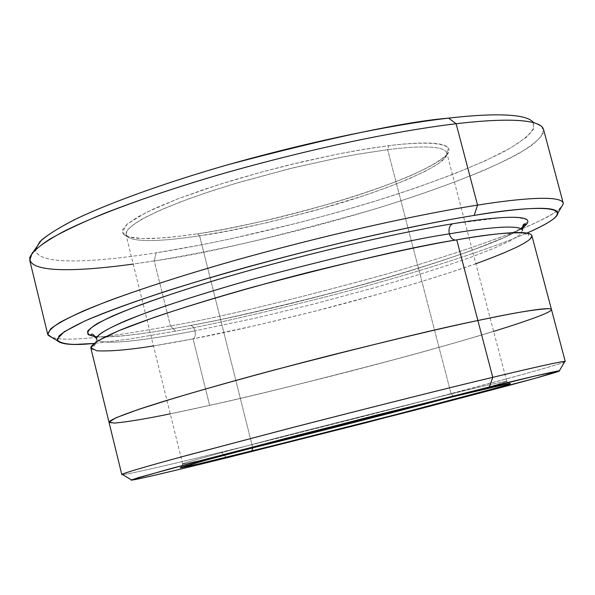 <?xml version="1.0" encoding="UTF-8"?>
<svg xmlns="http://www.w3.org/2000/svg" width="595" height="595" viewBox="0 0 595 595"><rect width="100%" height="100%" fill="white"/><g stroke="black" fill="none" stroke-linecap="round" stroke-linejoin="round"><path stroke-width="0.45" stroke-dasharray="2.98 2.23" d="M199.6 235.806C228.502 232.117 272.971 221.957 333.014 205.334C392.06 188.236 445.886 164.912 446.756 154.693C448.66 144.689 415.853 146.02 387.643 149.672L388.818 145.663C417.564 141.989 450.928 140.747 448.905 151.063C447.923 161.609 393.116 185.447 333.111 202.843C272.079 219.756 226.859 230.072 197.451 233.798L199.6 235.806L252.689 447.678L199.6 235.806C171.546 240.075 130.127 244.441 125.939 234.623L127.434 229.99L134.306 223.906L146.92 216.513L165.001 208.146L187.648 199.243L213.471 190.318L240.834 181.847L294.272 167.552L339.596 157.586L358.22 154.135L387.643 149.672C414.031 146.288 444.182 144.838 446.763 152.848L445.305 157.504L438.515 163.536L426.273 170.75L409.025 178.805L387.754 187.276L363.783 195.703L313.334 210.95L266.843 222.709L228.74 230.771L199.6 235.806L197.451 233.798C216.097 231.046 241.094 226.107 272.436 218.967C315.551 208.741 371.384 192.245 411.071 175.51C428.712 167.433 440.679 160.434 446.964 154.514L448.332 147.88C441.475 141.498 414.737 142.473 388.818 145.663L366.505 148.884L337.886 154.06L302.639 161.669L261.785 171.985L218.477 184.718L177.965 198.797L146.192 212.475L127.36 223.958L122.206 232.124L128.349 236.795L142.041 238.513L159.705 238.097L178.723 236.327L197.451 233.798C170.341 237.874 132.045 241.964 123.202 234.088L122.488 229.849L127.293 224.017L138.256 216.684L155.347 208.146L177.801 198.856L204.204 189.388L232.749 180.3L261.666 172.014L289.438 164.83L337.841 154.068L357.677 150.371L388.818 145.663L387.643 149.672L451.122 393.905C478.335 387.278 509.194 380.019 506.538 381.521C503.705 382.853 484.404 388.29 448.63 397.832C487.007 387.59 506.382 382.094 506.747 381.35C506.107 380.74 477.049 387.59 451.122 393.905L387.643 149.672L357.097 154.336L337.648 157.972L290.182 168.549L234.594 183.699L206.584 192.601L180.672 201.854L158.605 210.928L141.781 219.272L130.967 226.427L126.185 232.109L126.832 236.237C135.377 243.898 172.966 239.845 199.6 235.806M252.741 447.871C226.048 454.431 188.243 463.557 182.925 464.011C176.016 464.888 228.711 450.378 299.322 432.141L451.122 393.905L454.037 396.501L451.122 393.905L303.867 430.973C235.285 448.652 179.683 463.832 182.658 463.959C183.825 464.509 216.193 456.796 241.577 450.608M35.618 248.279C34.049 268.709 110.521 259.97 156.098 252.845L154.269 260.908L133.221 264.054M175.547 331.125L128.639 339.18L93.913 343.449L128.639 339.18L175.547 331.125C211.247 324.736 263.771 312.695 333.126 294.994C401.647 277.099 484.293 251.722 526.977 233.069C484.293 251.722 401.647 277.099 333.126 294.994C263.771 312.695 211.247 324.736 175.547 331.125L170.423 325.956L175.547 331.125M48.061 335.201C57.99 345.145 126.482 334.137 170.423 325.956C130.238 333.423 73.021 342.72 52.293 337.737M122.63 474.617C132.826 473.508 185.283 460.924 221.288 452.14L226.688 457.83L221.288 452.14C185.283 460.924 132.826 473.508 122.63 474.617M95.55 336.703C116.278 338.421 158.047 331.564 189.76 325.614L189.872 325.577C192.125 325.279 193.844 327.042 195.026 330.857C158.069 337.915 101.336 347.212 96.546 338.912C101.336 347.212 158.069 337.915 195.026 330.857C193.844 327.042 192.125 325.279 189.872 325.577L189.76 325.614C225.743 319.329 280.409 306.514 353.765 287.154C426.013 267.572 503.638 241.228 522.313 227.922M522.499 230.339L520.037 234.594L510.51 240.655L493.813 248.36L470.615 257.352L442.256 267.133L410.505 277.173L377.223 286.969L312.449 304.395L256.705 317.849L195.026 330.857L256.705 317.849L312.449 304.395L377.223 286.969L410.505 277.173L442.256 267.133L470.615 257.352L493.813 248.36L510.51 240.655L520.037 234.594L522.499 230.339C526.344 235.233 528.486 236.624 528.918 234.504C524.396 230.815 500.291 232.615 456.596 239.911L455.487 240.105M475.874 263.749C429.746 280.119 365.033 298.541 313.208 311.646C261.034 324.587 220.99 333.661 193.063 338.867C195.13 337.618 195.785 334.948 195.026 330.857C195.785 334.948 195.13 337.618 193.063 338.867L209.633 405.359C171.739 413.822 113.682 426.02 109.034 422.361C113.682 426.02 171.739 413.822 209.633 405.359L193.063 338.867L256.832 325.272L314.45 311.326L381.395 293.35L415.808 283.287L448.652 272.986L478.008 262.983L502.039 253.82L519.361 245.995L529.275 239.874L531.863 235.635M29.75 260.357C37.537 276.757 109.331 268.025 154.269 260.908L170.423 325.956L154.269 260.908C202.084 254.444 274.86 237.375 372.596 209.708C413.577 197.198 450.504 184.16 483.363 170.587C503.065 161.855 518.699 153.8 530.264 146.407C539.137 139.602 543.555 133.927 543.533 129.39M109.011 422.279C112.901 426.176 171.553 413.86 209.633 405.359C249.893 396.687 312.479 381.164 397.401 358.8C481.005 336.428 554.488 313.193 551.476 309.579C554.488 313.193 481.005 336.428 397.401 358.8C312.479 381.164 249.893 396.687 209.633 405.359L170.259 413.83M90.856 348.045C95.78 356.241 154.826 346.283 193.063 338.867L153.465 345.926M533.388 122.577L533.306 129.479C529.245 135.221 520.61 141.982 507.409 149.762C477.302 166.012 426.786 185.157 373.861 201.549C279.144 230.317 200.887 245.839 156.098 252.845C111.243 259.837 37.544 268.338 35.395 249.521M452.542 223.794L501.518 217.599C515.091 216.937 523.845 217.889 527.772 220.447L523.474 227.089L504.478 237.383L471.59 250.532C428.526 265.593 382.094 279.724 332.3 292.926C269.87 308.85 222.359 319.746 189.76 325.614C158.761 331.43 118.502 338.049 97.059 336.837M493.634 331.4C446.823 345.717 381.7 363.314 329.734 376.509C277.456 389.651 237.42 399.267 209.633 405.359C250.064 396.649 312.918 381.06 398.219 358.577C482.195 336.093 555.291 312.911 551.453 309.504M564.551 361.968C559.434 364.742 482.3 385.783 401.789 406.608C320.103 427.627 259.941 442.806 221.288 452.14C262.626 442.167 327.339 425.804 415.429 403.06L514.266 376.776C549.981 366.959 567.295 361.626 564.893 361.396M563.197 203.021C562.885 206.309 558.11 210.742 548.88 216.305C536.95 222.485 520.967 229.432 500.938 237.16C467.596 249.327 430.297 261.398 389.056 273.365C290.851 300.341 217.971 317.871 170.423 325.956C217.227 317.983 288.88 300.81 385.374 274.421C438.314 259.189 490.674 241.942 525.221 227.521C540.818 220.641 552.071 214.713 558.988 209.738L563.287 203.869M154.269 260.908L156.098 252.845L202.731 244.59L231.358 238.699L299.263 222.604L337.581 212.251L377.342 200.47L416.768 187.581L453.621 174.09L485.513 160.68L510.324 148.125L526.612 137.118L533.879 128.193L532.599 121.603L542.067 126.854L543.138 133.503C539.717 139.133 531.476 145.872 518.431 153.718C488.391 170.163 436.38 189.939 381.358 207.03C282.751 237.055 200.805 253.485 154.269 260.908M446.756 154.693L448.905 151.063M506.538 381.521L510.265 383.715M33.878 251.023L29.824 257.419M520.833 228.651C493.248 249.379 307.808 304.29 189.872 325.577C143.097 334.397 111.585 338.012 95.334 336.413M506.747 381.35L446.763 152.848M182.658 463.959L125.939 234.623M96.546 338.912C95.505 345.055 94.293 347.294 92.902 345.643C93.69 343.553 98.123 340.474 106.193 336.406C121.685 328.797 156.433 315.938 200.701 302.342C280.193 277.932 388.974 251.469 456.596 239.911M182.925 464.011L180.702 467.715M126.832 236.237L123.202 234.088"/><path stroke-width="0.89" d="M448.63 397.832C371.607 418.278 286.18 439.698 252.741 447.871L251.871 451.04L389.621 416.195C451.419 400.279 508.457 384.965 510.265 383.715C513.106 382.258 481.757 389.71 454.037 396.501L503.534 384.779L510.213 383.515L507.386 384.712L493.337 388.773L398.129 414.001L296.853 439.824L197.971 464.063L180.426 467.663L207.618 459.697L326.938 428.437L454.037 396.501L299.233 435.562C227.186 454.141 173.569 468.763 180.702 467.715C186.213 467.112 224.717 457.741 251.871 451.04L252.741 447.871C286.18 439.698 371.607 418.278 448.63 397.832M133.221 264.054C89.518 270.115 27.504 275.232 29.824 257.419C32.093 252.421 38.794 246.293 49.921 239.034C63.799 231.172 81.909 222.627 104.237 213.382C141.312 198.975 182.487 185.261 227.759 172.223C333.014 142.644 413.666 128.713 456.127 123.745L448.608 118.13C405.173 121.715 331.519 137.274 227.647 164.8C170.698 181.155 114.515 200.835 77.848 218.067C61.278 226.375 49.117 233.753 41.375 240.201L33.878 251.023M52.293 337.737L47.726 334.412L50.635 328.909C56.637 324.096 67.525 318.124 83.293 310.999C118.866 295.886 177.689 276.519 239.041 259.242C349.027 228.718 434.276 211.865 477.547 205.104L474.185 215.405C514.608 208.778 557.567 204.516 557.783 213.218C557.79 217.361 547.519 223.98 526.977 233.069C595.476 203.14 534.838 204.806 474.185 215.405C450.199 219.243 417.013 225.788 374.642 235.047C315.863 248.264 236.393 268.888 166.474 291.052C133.377 301.97 106.26 311.899 85.13 320.846L64.156 331.787L57.06 339.209C58.548 342.437 64.55 344.178 75.052 344.423L93.913 343.449C73.735 345.457 61.553 344.565 57.365 340.771L59.002 335.907C64.044 331.549 73.906 326.015 88.588 319.322C121.997 305.042 179.006 286.262 239.197 269.267C347.279 239.19 431.747 222.225 474.185 215.405L477.547 205.104C433.815 211.924 346.424 229.246 234.705 260.461C186.912 274.087 144.927 287.534 108.766 300.795C87.539 309.05 71.199 316.287 59.745 322.497C51.282 327.979 47.392 332.211 48.061 335.201L57.365 340.771M170.259 413.83C146.556 418.724 127.977 421.81 114.523 423.09L109.004 422.13L116.018 417.764L138.047 409.583L174.863 397.951C220.447 384.4 277.136 368.982 329.444 355.609C397.467 338.607 446.949 326.908 477.874 320.534L492.757 377.342L489.387 386.966C521.094 379.216 554.867 371.183 559.337 370.834C561.643 370.863 545.444 375.571 510.741 384.95L414.983 410.126L226.688 457.83L364.951 423L535.031 378.338L559.627 370.834L535.783 375.839L375.847 415.288L206.815 458.931L138.293 477.651L131.168 480.158L138.91 478.796C159.334 474.334 195.993 465.416 226.688 457.83C188.779 467.201 128.736 481.824 131.45 479.897L168.973 469.061L299.501 434.774L489.387 386.966L492.757 377.342C454.781 386.326 389.056 402.793 295.574 426.749L187.737 455.175C147.203 466.212 125.307 472.579 122.057 474.274L122.63 474.617L121.789 474.535C122.027 473.598 141.781 467.752 181.036 456.99L289.564 428.303C385.984 403.566 453.71 386.579 492.757 377.342L477.874 320.534C438.589 328.433 370.901 344.869 274.808 369.837C222.471 383.827 171.97 398.382 140.963 408.609C119.818 415.823 109.168 420.382 109.011 422.279C109.16 420.382 119.811 415.823 140.956 408.609C171.962 398.382 222.471 383.827 274.808 369.837C370.901 344.869 438.589 328.425 477.882 320.526L456.752 239.859C490.421 233.768 514.437 231.641 528.814 233.478C539.486 236.795 521.845 246.88 475.874 263.749M522.313 227.922C544.507 212.408 496.126 216.401 452.542 223.794C449.478 225.557 448.407 228.911 449.322 233.857C410.944 239.525 345.68 254.578 253.515 279.025C203.401 293.06 155.28 308.604 126.006 320.608C106.088 329.243 96.271 335.349 96.546 338.912C95.825 334.1 113.876 324.833 150.684 311.125C180.731 300.549 215.011 289.847 253.515 279.025C345.68 254.578 410.944 239.525 449.322 233.857C448.407 228.911 449.478 225.557 452.542 223.794C412.238 230.272 323.442 248.561 219.443 279.025C191.24 287.541 165.715 295.849 142.86 303.956C122.518 311.654 107.115 318.303 96.665 323.918C89.302 328.775 86.506 332.367 88.283 334.702L95.55 336.703M449.322 233.857C483.296 228.071 520.298 223.861 522.499 230.339C520.298 223.861 483.296 228.071 449.322 233.857C450.43 237.598 452.431 239.681 455.324 240.105C452.431 239.681 450.43 237.598 449.322 233.857M557.783 213.218L563.287 203.869C563.353 194.439 519.249 198.455 477.547 205.104C517.947 198.671 560.52 194.677 563.197 203.021L543.533 129.39C539.918 117.55 496.78 118.851 456.127 123.745L477.547 205.104L456.127 123.745C412.573 128.81 327.153 143.692 217.829 175.079C156.864 192.936 98.688 213.947 63.821 231.381C48.411 239.703 37.864 246.91 32.19 252.994L29.75 260.357L47.726 334.412M109.034 422.361L90.856 348.045C90.604 344.52 100.823 338.354 121.506 329.556C151.904 317.321 201.854 301.338 253.857 286.842C349.488 261.54 417.117 245.876 456.752 239.859L477.882 320.526C512.704 313.126 550.122 306.261 551.461 309.497L551.476 309.579C550.747 306.15 512.979 313.067 477.882 320.526C438.418 328.462 370.417 344.981 273.871 370.09C233.5 380.912 197.547 391.094 166.005 400.643C127.278 412.603 108.543 420.077 109.034 422.361M35.395 249.521L39.843 241.719C46.737 235.427 58.161 228.138 74.13 219.867C109.74 202.657 166.035 182.643 223.794 165.901C327.086 136.553 406.921 122.867 448.608 118.13C486.264 113.727 526.196 112.47 533.388 122.577M97.059 336.837C90.314 336.078 87.182 334.189 87.658 331.162C90.842 327.376 99.179 322.304 112.663 315.96C136.724 305.614 173.666 292.822 216.394 279.933C321.33 249.008 411.956 230.302 452.542 223.794M559.337 370.834L564.893 361.396C560.49 361.388 525.63 369.443 492.757 377.342C527.423 369.012 564.499 360.466 565.25 361.492L531.863 235.635C529.691 229.268 491.782 233.775 456.752 239.859C425.589 244.902 376.077 255.746 308.225 272.398C256.118 285.764 199.846 301.963 154.841 317.165L118.65 330.738L97.245 341.143L90.812 347.77L96.821 350.805C110.707 351.422 129.584 349.793 153.465 345.926M551.453 309.504C550.115 306.261 512.697 313.134 477.874 320.534C511.365 313.282 534.987 309.333 548.746 308.671C558.727 309.251 540.357 316.83 493.634 331.4M565.25 361.492L564.551 361.968M241.577 450.608L252.741 447.871M456.596 239.911L455.487 240.105M532.599 121.603C523.466 112.544 485.029 113.883 448.608 118.13L456.127 123.745C493.657 119.26 533.068 117.736 542.067 126.854M131.45 479.897L122.057 474.274M95.334 336.413C91.771 335.699 90.276 335.141 90.849 334.762C92.061 333.185 93.965 334.568 96.546 338.912M522.499 230.339C522.336 225.52 523.34 223.393 525.504 223.965L520.833 228.651M121.789 474.535L109.011 422.279"/></g></svg>
